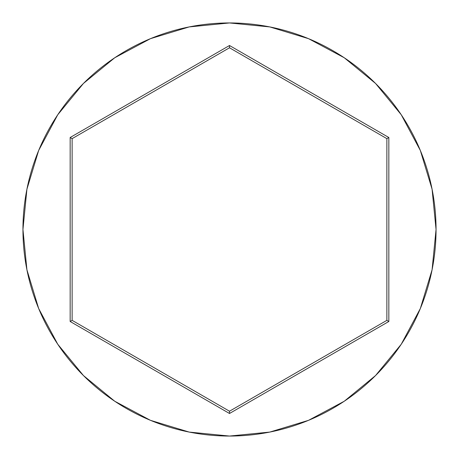 <?xml version="1.0" encoding="UTF-8"?>
<svg xmlns="http://www.w3.org/2000/svg" width="459" height="459" viewBox="0 0 459 459"><rect width="100%" height="100%" fill="white"/><g stroke="black" fill="none" stroke-linecap="round" stroke-linejoin="round"><path stroke-width="0.69" d="M22.95 229.5A206.55 206.55 0 0 1 229.5 22.95A206.55 206.55 0 0 1 436.05 229.5A206.55 206.55 0 0 0 229.5 22.95A206.55 206.55 0 0 0 22.95 229.5L26.92 269.794L38.671 308.546L57.759 344.256L83.446 375.554L114.744 401.241L150.454 420.329L189.206 432.08L229.5 436.05L269.794 432.08L308.546 420.329L344.256 401.241L375.554 375.554L401.241 344.256L420.329 308.546L432.08 269.794L436.05 229.5L432.08 189.206L420.329 150.454L401.241 114.744L375.554 83.446L344.256 57.759L308.546 38.671L269.794 26.92L229.5 22.95L189.206 26.92L150.454 38.671L114.744 57.759L83.446 83.446L57.759 114.744L38.671 150.454L26.92 189.206L22.95 229.5A206.55 206.55 0 0 0 229.5 436.05A206.55 206.55 0 0 0 436.05 229.5A206.55 206.55 0 0 1 229.5 436.05A206.55 206.55 0 0 1 22.95 229.5M70.164 321.495L70.164 137.505L229.5 45.51L388.836 137.505L388.836 321.495L229.5 413.49L70.164 321.495L229.5 413.49L388.836 321.495L386.874 320.359L229.5 411.218L72.126 320.359L72.126 138.641L229.5 47.782L386.874 138.641L386.874 320.359L229.5 411.218L229.5 413.49L229.5 411.218L72.126 320.359L70.164 321.495L72.126 320.359L72.126 138.641L70.164 137.505L70.164 321.495M386.874 320.359L388.836 321.495L388.836 137.505L386.874 138.641L386.874 320.359M386.874 138.641L388.836 137.505L229.5 45.51L229.5 47.782L386.874 138.641M229.5 47.782L229.5 45.51L70.164 137.505L72.126 138.641L229.5 47.782"/></g></svg>
